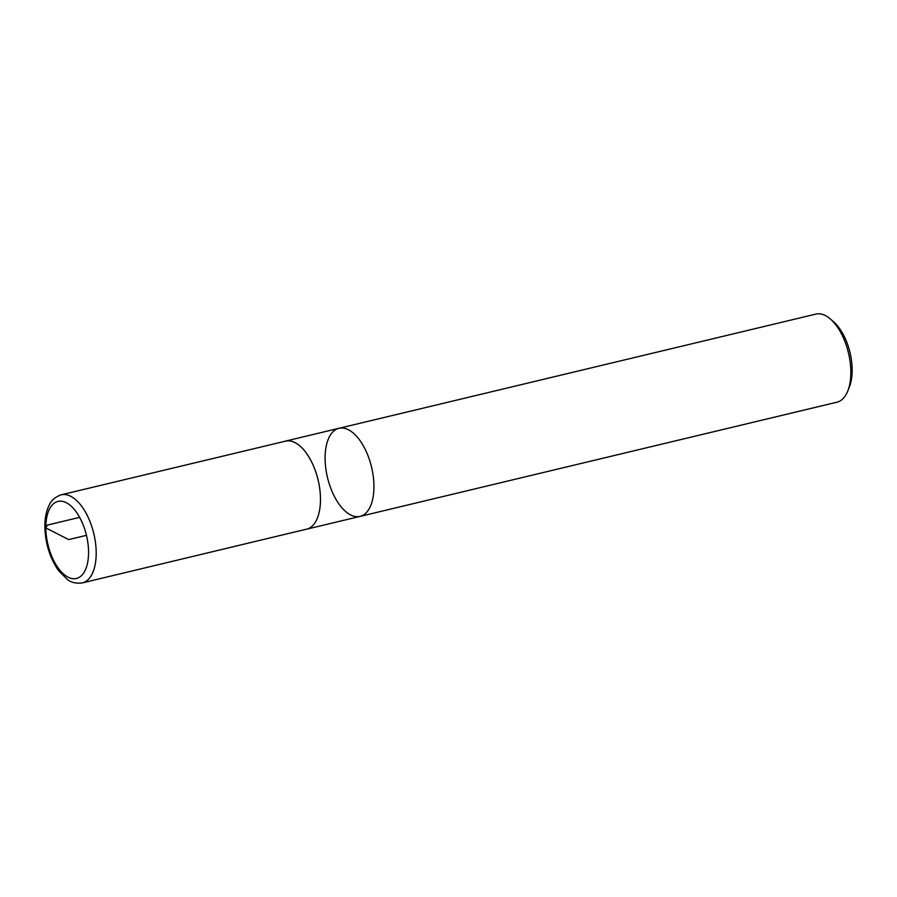<?xml version="1.0" encoding="UTF-8"?>
<svg xmlns="http://www.w3.org/2000/svg" width="897" height="897" viewBox="0 0 897 897"><rect width="100%" height="100%" fill="white"/><g stroke="black" fill="none" stroke-linecap="round" stroke-linejoin="round"><path stroke-width="1.35" d="M338.976 428.295A45.287 22.649 -103.5 0 1 373.937 486.107A45.287 22.649 -103.5 0 1 360.067 516.392L836.968 402.192A45.287 22.649 -103.5 0 0 847.755 391.058L849.369 387.022A40.948 20.474 -103.5 0 0 833.795 322.001L830.532 319.141A45.287 22.649 -103.5 0 0 815.878 314.096L338.976 428.295A45.287 22.649 76.5 0 1 373.937 486.107A45.287 22.649 76.5 0 1 360.067 516.392A45.287 22.649 76.5 0 1 327.506 477.619A45.287 22.649 76.5 0 1 338.976 428.295L285.515 441.1A45.287 22.649 -103.5 0 0 284.528 441.38M847.755 391.058A45.287 22.649 -103.5 0 0 850.838 371.907A45.287 22.649 -103.5 0 0 830.532 319.141M305.608 529.387A45.287 22.649 -103.5 0 0 306.606 529.196A45.287 22.649 -103.5 0 0 320.476 498.911A45.287 22.649 -103.5 0 0 285.515 441.1M360.067 516.392L306.606 529.196A45.242 22.627 -103.5 0 0 318.065 479.884A45.242 22.627 -103.5 0 0 285.526 441.145L61.231 494.808C55.233 496.949 51.252 500.335 49.301 504.955C46.285 510.83 44.805 518.107 44.85 526.786C45.321 543.447 49.873 558.035 58.507 570.548L67.096 579.26C70.93 582.489 75.998 583.7 82.322 582.904A45.287 22.649 -103.5 0 0 93.793 533.58A45.287 22.649 -103.5 0 0 61.231 494.808M79.642 517.367L47.35 525.093L45.837 527.918L68.654 539.602L86.46 535.341M88.556 551.991A39.614 19.812 -103.5 0 0 66.939 503.06A39.614 19.812 -103.5 0 0 45.837 527.918A39.614 19.812 -103.5 0 0 67.454 576.838A39.614 19.812 -103.5 0 0 88.556 551.991M306.606 529.152L82.322 582.904"/></g></svg>
